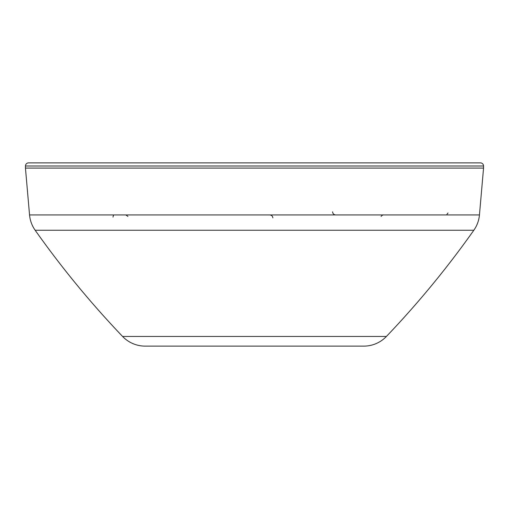 <?xml version="1.0" encoding="UTF-8"?>
<svg xmlns="http://www.w3.org/2000/svg" width="509" height="509" viewBox="0 0 509 509"><rect width="100%" height="100%" fill="white"/><g stroke="black" fill="none" stroke-linecap="round" stroke-linejoin="round"><path stroke-width="0.76" d="M483.55 166.004A3.124 3.124 0 0 0 480.426 162.88L28.574 162.88A3.124 3.124 0 0 0 25.45 166.004L25.45 168.085L483.55 168.085L483.55 166.004L25.45 166.004M479.453 214.938L29.547 214.938A31.234 31.234 0 0 0 35.159 230.24A937.024 937.024 0 0 0 122.586 336.455A31.234 31.234 0 0 0 145.18 346.12L363.82 346.12A31.234 31.234 0 0 0 386.414 336.455A937.024 937.024 0 0 0 473.841 230.24A31.234 31.234 0 0 0 479.453 214.938L483.55 168.085M29.547 214.938L25.45 168.085M113.03 217.12A3.124 1.063 90 0 1 114.041 214.938M473.841 230.24L35.159 230.24M386.414 336.455L122.586 336.455M448.003 212.978L446.947 214.34M332.587 211.814C332.752 213.691 333.796 214.734 335.711 214.938M381.126 216.312L381.082 216.401C382.329 215.135 383.08 214.645 383.347 214.938L382.501 215.091M272.875 217.897C272.633 216.102 271.596 215.116 269.757 214.938M125.863 214.944L127.918 216.401M126.499 215.091L126.149 214.989M382.494 215.097L382.055 215.307"/></g></svg>
